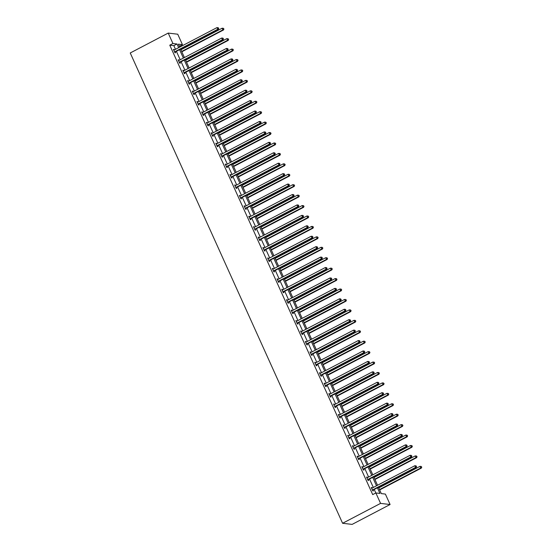 <?xml version="1.0" encoding="UTF-8"?>
<svg xmlns="http://www.w3.org/2000/svg" width="552" height="552" viewBox="0 0 552 552"><rect width="100%" height="100%" fill="white"/><g stroke="black" fill="none" stroke-linecap="round" stroke-linejoin="round"><path stroke-width="0.83" d="M378.437 487.264L381.301 493.598L385.379 494.081L390.091 504.514L352.114 524.4L342.592 523.275L130.244 52.971L168.215 33.085L172.928 43.518L169.768 45.174L372.697 494.613L375.857 492.957L379.935 493.44L377.396 487.809M168.215 33.085L177.737 34.21L182.45 44.643L178.372 44.16L179.704 47.12M179.331 46.278L182.45 44.643M366.694 477.411L367.183 477.156L366.542 477.08L368.053 480.426L368.695 480.502L368.356 479.75M367.183 477.156L367.411 477.659M357.275 456.552L357.765 456.29L357.123 456.214L358.634 459.561L359.276 459.637L358.938 458.884M357.765 456.29L357.993 456.794M347.857 435.687L348.346 435.431L347.705 435.356L349.209 438.695L349.858 438.771L349.519 438.026M348.346 435.431L348.574 435.928M338.431 414.821L338.928 414.566L338.279 414.49L339.79 417.829L340.432 417.905L340.094 417.16M338.928 414.566L339.149 415.069M329.013 393.956L329.503 393.7L328.861 393.624L330.372 396.971L331.014 397.047L330.676 396.295M329.503 393.7L329.73 394.204M319.594 373.097L320.084 372.835L319.442 372.759L320.953 376.105L321.595 376.181L321.257 375.436M320.084 372.835L320.312 373.338M310.169 352.231L310.666 351.976L310.024 351.9L311.528 355.24L312.177 355.315L311.839 354.57M310.666 351.976L310.893 352.473M300.75 331.366L301.247 331.11L300.598 331.034L302.11 334.374L302.751 334.45L302.413 333.705M301.247 331.11L301.468 331.614M291.332 310.507L291.822 310.245L291.18 310.169L292.691 313.515L293.333 313.591L292.995 312.839M291.822 310.245L292.049 310.748M281.913 289.641L282.403 289.379L281.762 289.303L283.273 292.65L283.914 292.726L283.576 291.98M282.403 289.379L282.631 289.883M272.488 268.776L272.985 268.52L272.343 268.445L273.847 271.784L274.496 271.86L274.158 271.115M272.985 268.52L273.212 269.017M263.069 247.91L263.566 247.655L262.918 247.579L264.429 250.925L265.07 251.001L264.732 250.249M263.566 247.655L263.787 248.158M253.651 227.051L254.141 226.789L253.499 226.713L255.01 230.06L255.652 230.136L255.314 229.384M254.141 226.789L254.368 227.293M244.232 206.186L244.722 205.93L244.081 205.855L245.592 209.194L246.233 209.27L245.895 208.525M244.722 205.93L244.95 206.427M234.807 185.32L235.304 185.065L234.655 184.989L236.166 188.329L236.815 188.404L236.477 187.659M235.304 185.065L235.531 185.569M225.388 164.455L225.878 164.199L225.237 164.123L226.748 167.47L227.389 167.546L227.051 166.794M225.878 164.199L226.106 164.703M215.97 143.596L216.46 143.334L215.818 143.258L217.329 146.604L217.971 146.68L217.633 145.935M216.46 143.334L216.688 143.837M206.552 122.73L207.041 122.475L206.4 122.399L207.904 125.739L208.552 125.815L208.214 125.069M207.041 122.475L207.269 122.972M197.126 101.865L197.623 101.609L196.974 101.533L198.485 104.873L199.127 104.949L198.796 104.204M197.623 101.609L197.851 102.113M187.708 81.006L188.197 80.744L187.556 80.668L189.067 84.014L189.709 84.09L189.37 83.338M188.197 80.744L188.425 81.247M178.289 60.14L178.779 59.878L178.137 59.802L179.648 63.149L180.29 63.225L179.952 62.479M178.779 59.878L179.007 60.382M375.815 492.977L374.228 489.465M373.324 487.457L369.523 479.032M368.612 477.031L364.81 468.6M363.906 466.599L360.097 458.174M359.193 456.166L355.391 447.741M354.487 445.733L350.679 437.308M349.775 435.3L345.973 426.875M345.062 424.867L341.26 416.443M340.356 414.435L336.547 406.01M335.644 404.002L331.842 395.577M330.931 393.576L327.129 385.144M326.225 383.143L322.416 374.718M321.512 372.71L317.71 364.286M316.8 362.278L312.998 353.853M312.094 351.845L308.285 343.42M307.381 341.412L303.579 332.987M302.675 330.979L298.867 322.554M297.963 320.553L294.161 312.121M293.25 310.12L289.448 301.696M288.544 299.688L284.735 291.263M283.832 289.255L280.03 280.83M279.119 278.822L275.317 270.397M274.413 268.389L270.604 259.964M269.7 257.957L265.898 249.532M264.994 247.531L261.186 239.099M260.282 237.098L256.48 228.666M255.569 226.665L251.767 218.24M250.863 216.232L247.054 207.807M246.151 205.799L242.349 197.374M241.438 195.367L237.636 186.942M236.732 184.934L232.923 176.509M232.019 174.501L228.217 166.076M227.307 164.075L223.505 155.643M222.601 153.642L218.792 145.217M217.888 143.209L214.086 134.785M213.182 132.777L209.374 124.352M208.47 122.344L204.668 113.919M203.757 111.911L199.955 103.486M199.051 101.478L195.242 93.053M194.338 91.052L190.537 82.621M189.626 80.62L185.824 72.195M184.92 70.187L181.111 61.762M180.207 59.754L176.405 51.329M175.501 49.321L173.845 45.657L169.768 45.174M173.576 49.708L174.073 49.452L173.425 49.376L174.936 52.716L175.577 52.792L175.239 52.047M174.073 49.452L174.294 49.949M182.995 70.573L183.492 70.311L182.85 70.235L184.354 73.582L185.003 73.657L184.665 72.905M183.492 70.311L183.719 70.815M192.42 91.432L192.91 91.177L192.268 91.101L193.78 94.447L194.421 94.523L194.083 93.771M192.91 91.177L193.138 91.68M201.839 112.297L202.329 112.042L201.687 111.966L203.198 115.306L203.84 115.382L203.502 114.637M202.329 112.042L202.556 112.539M211.257 133.163L211.754 132.901L211.105 132.825L212.617 136.171L213.258 136.247L212.92 135.502M211.754 132.901L211.975 133.405M220.676 154.029L221.173 153.766L220.531 153.691L222.035 157.037L222.684 157.113L222.346 156.361M221.173 153.766L221.4 154.27M230.101 174.887L230.591 174.632L229.949 174.556L231.46 177.896L232.102 177.979L231.764 177.227M230.591 174.632L230.819 175.136M239.52 195.753L240.01 195.498L239.368 195.422L240.879 198.761L241.521 198.837L241.183 198.092M240.01 195.498L240.237 195.994M248.938 216.619L249.435 216.356L248.786 216.28L250.297 219.627L250.939 219.703L250.601 218.958M249.435 216.356L249.656 216.86M258.364 237.484L258.853 237.222L258.212 237.146L259.716 240.493L260.365 240.568L260.026 239.816M258.853 237.222L259.081 237.726M267.782 258.343L268.272 258.088L267.63 258.012L269.141 261.351L269.783 261.427L269.445 260.682M268.272 258.088L268.5 258.591M277.201 279.208L277.69 278.953L277.049 278.877L278.56 282.217L279.202 282.293L278.863 281.548M277.69 278.953L277.918 279.45M286.619 300.074L287.116 299.812L286.467 299.736L287.978 303.082L288.62 303.158L288.289 302.406M287.116 299.812L287.344 300.316M296.044 320.933L296.534 320.677L295.893 320.602L297.404 323.948L298.045 324.024L297.707 323.272M296.534 320.677L296.762 321.181M305.463 341.798L305.953 341.543L305.311 341.467L306.822 344.807L307.464 344.883L307.126 344.137M305.953 341.543L306.181 342.04M314.882 362.664L315.371 362.409L314.73 362.326L316.241 365.672L316.882 365.748L316.544 365.003M315.371 362.409L315.599 362.906M324.3 383.53L324.797 383.267L324.155 383.191L325.659 386.538L326.308 386.614L325.97 385.862M324.797 383.267L325.024 383.771M333.725 404.388L334.215 404.133L333.574 404.057L335.085 407.397L335.726 407.479L335.388 406.727M334.215 404.133L334.443 404.637M343.144 425.254L343.634 424.999L342.992 424.923L344.503 428.262L345.145 428.338L344.807 427.593M343.634 424.999L343.861 425.495M352.562 446.119L353.059 445.857L352.411 445.781L353.922 449.128L354.563 449.204L354.225 448.459M353.059 445.857L353.28 446.361M361.981 466.985L362.478 466.723L361.836 466.647L363.34 469.993L363.989 470.069L363.651 469.317M362.478 466.723L362.705 467.227M371.406 487.844L371.896 487.588L371.254 487.513L372.766 490.852L373.407 490.928L373.069 490.183M371.896 487.588L372.124 488.092M375.857 492.957L380.569 503.389L342.592 523.275M380.569 503.389L390.091 504.514M180.614 49.121L184.416 57.553M185.32 59.554L189.129 67.979M190.033 69.987L193.835 78.412M194.746 80.419L198.547 88.844M199.451 90.852L203.26 99.277M204.164 101.285L207.966 109.71M208.877 111.718L212.679 120.143M213.583 122.144L217.391 130.576M218.295 132.577L222.097 141.001M223.001 143.009L226.81 151.434M227.714 153.442L231.516 161.867M232.427 163.875L236.228 172.3M237.132 174.308L240.941 182.733M241.845 184.741L245.647 193.165M246.558 195.173L250.36 203.598M251.263 205.599L255.072 214.031M255.976 216.032L259.778 224.457M260.682 226.465L264.491 234.89M265.395 236.898L269.197 245.323M270.107 247.33L273.909 255.755M274.813 257.763L278.622 266.188M279.526 268.196L283.328 276.621M284.239 278.622L288.04 287.054M288.944 289.055L292.753 297.48M293.657 299.488L297.459 307.912M298.37 309.92L302.172 318.345M303.076 320.353L306.884 328.778M307.788 330.786L311.59 339.211M312.494 341.219L316.303 349.644M317.207 351.645L321.009 360.077M321.919 362.077L325.721 370.502M326.625 372.51L330.434 380.935M331.338 382.943L335.14 391.368M336.051 393.376L339.853 401.801M340.757 403.809L344.565 412.234M345.469 414.241L349.271 422.666M350.175 424.674L353.984 433.099M354.888 435.1L358.69 443.532M359.6 445.533L363.402 453.958M364.306 455.966L368.115 464.391M369.019 466.399L372.821 474.823M373.732 476.831L377.533 485.256M178.662 47.665L177.006 44.001L172.928 43.518M376.492 485.801L372.683 477.376M371.779 475.369L367.977 466.944M367.066 464.943L363.264 456.511M362.36 454.51L358.552 446.078M357.648 444.077L353.846 435.652M352.942 433.644L349.133 425.219M348.229 423.212L344.427 414.787M343.517 412.779L339.715 404.354M338.811 402.346L335.002 393.921M334.098 391.913L330.296 383.488M329.385 381.487L325.583 373.055M324.679 371.054L320.871 362.629M319.967 360.622L316.165 352.197M315.254 350.189L311.452 341.764M310.548 339.756L306.739 331.331M305.836 329.323L302.034 320.898M301.13 318.89L297.321 310.465M296.417 308.464L292.615 300.033M291.704 298.032L287.902 289.607M286.999 287.599L283.19 279.174M282.286 277.166L278.484 268.741M277.573 266.733L273.771 258.308M272.867 256.3L269.059 247.876M268.155 245.868L264.353 237.443M263.449 235.435L259.64 227.01M258.736 225.009L254.934 216.577M254.023 214.576L250.222 206.151M249.318 204.143L245.509 195.718M244.605 193.711L240.803 185.286M239.892 183.278L236.09 174.853M235.186 172.845L231.378 164.42M230.474 162.412L226.672 153.987M225.761 151.986L221.959 143.554M221.055 141.553L217.246 133.129M216.343 131.121L212.541 122.696M211.637 120.688L207.828 112.263M206.924 110.255L203.122 101.83M202.211 99.822L198.409 91.397M197.506 89.389L193.697 80.965M192.793 78.964L188.991 70.532M188.08 68.531L184.278 60.106M183.374 58.098L179.566 49.673M173.845 45.657L177.006 44.001M174.887 51.709L175.529 51.784L218.378 29.346L217.736 29.27L174.887 51.709A0.745 0.704 -83.2 0 0 174.673 51.881L174.598 51.971M218.523 28.359L218.219 27.697L218.523 28.359L217.736 29.27L216.977 27.6L174.135 50.039A0.745 0.704 -83.2 0 1 173.873 50.115L173.763 50.122M175.529 51.784A0.745 0.704 -83.2 0 0 175.315 51.957L174.846 52.509M218.378 29.346L218.778 28.393M218.219 27.697L216.977 27.6M181.822 51.798L223.525 29.96L222.884 29.884L222.125 28.207L180.911 49.79M181.67 51.46L222.884 29.884L223.926 29.001L223.367 28.304L223.67 28.973M222.125 28.207L223.367 28.304M223.926 29.001L223.525 29.96M179.6 62.141L180.242 62.217L223.091 39.778L222.442 39.703L179.6 62.141A0.745 0.704 -83.2 0 0 179.386 62.314L179.31 62.404M223.236 38.792L222.932 38.122L223.236 38.792L222.442 39.703L221.69 38.033L178.841 60.472A0.745 0.704 -83.2 0 1 178.586 60.541L178.475 60.554M180.242 62.217A0.745 0.704 -83.2 0 0 180.028 62.39L179.552 62.942M223.091 39.778L223.491 38.826M222.932 38.122L221.69 38.033M184.306 72.574L184.954 72.65L227.797 50.211L227.155 50.135L184.306 72.574A0.745 0.704 -83.2 0 0 184.092 72.747L184.016 72.829M227.941 49.225L227.645 48.555L227.941 49.225L227.155 50.135L226.403 48.466L183.554 70.897A0.745 0.704 -83.2 0 1 183.298 70.973L183.181 70.987M184.954 72.65A0.745 0.704 -83.2 0 0 184.734 72.823L184.264 73.375M227.797 50.211L228.204 49.259M227.645 48.555L226.403 48.466M186.528 62.231L228.231 40.393L227.59 40.31L226.837 38.64L185.624 60.223M186.376 61.893L227.59 40.31L228.638 39.433L228.079 38.737L228.383 39.406M226.837 38.64L228.079 38.737M228.638 39.433L228.231 40.393M191.24 72.657L232.944 50.819L232.302 50.743L231.543 49.073L190.337 70.656M191.089 72.326L232.302 50.743L233.351 49.866L232.792 49.169L233.089 49.839M231.543 49.073L232.792 49.169M233.351 49.866L232.944 50.819M189.019 83.007L189.66 83.083L232.509 60.644L231.868 60.568L189.019 83.007A0.745 0.704 -83.2 0 0 188.805 83.179L188.729 83.262M232.654 59.657L232.351 58.988L232.654 59.657L231.868 60.568L231.109 58.898L188.267 81.33A0.745 0.704 -83.2 0 1 188.004 81.406L187.894 81.42M189.66 83.083A0.745 0.704 -83.2 0 0 189.446 83.255L188.977 83.807M232.509 60.644L232.909 59.685M232.351 58.988L231.109 58.898M195.946 83.09L237.657 61.251L237.015 61.175L236.256 59.506L195.042 81.089M195.801 82.759L237.015 61.175L238.057 60.299L237.498 59.595L237.802 60.265M236.256 59.506L237.498 59.595M238.057 60.299L237.657 61.251M193.731 93.433L194.373 93.509L237.215 71.077L236.573 71.001L193.731 93.433A0.745 0.704 -83.2 0 0 193.517 93.605L193.441 93.695M237.367 70.09L237.063 69.421L237.367 70.09L236.573 71.001L235.821 69.324L192.972 91.763A0.745 0.704 -83.2 0 1 192.717 91.839L192.607 91.846M194.373 93.509A0.745 0.704 -83.2 0 0 194.159 93.681L193.683 94.24M237.215 71.077L237.622 70.118M237.063 69.421L235.821 69.324M200.659 93.523L242.362 71.684L241.721 71.608L240.969 69.938L199.755 91.522M200.507 93.191L241.721 71.608L242.77 70.732L242.211 70.028L242.514 70.697M240.969 69.938L242.211 70.028M242.77 70.732L242.362 71.684M198.437 103.866L199.079 103.942L241.928 81.51L241.286 81.434L198.437 103.866A0.745 0.704 -83.2 0 0 198.223 104.038L198.147 104.128M242.073 80.523L241.769 79.854L242.073 80.523L241.286 81.434L240.527 79.757L197.685 102.196A0.745 0.704 -83.2 0 1 197.423 102.272L197.312 102.279M199.079 103.942A0.745 0.704 -83.2 0 0 198.865 104.114L198.396 104.673M241.928 81.51L242.335 80.551M241.769 79.854L240.527 79.757M205.372 103.955L247.075 82.117L246.433 82.041L245.674 80.371L204.468 101.947M205.22 103.624L246.433 82.041L247.475 81.165L246.916 80.461L247.22 81.13M245.674 80.371L246.916 80.461M247.475 81.165L247.075 82.117M203.15 114.298L203.792 114.374L246.64 91.942L245.992 91.86L203.15 114.298A0.745 0.704 -83.2 0 0 202.936 114.471L202.86 114.561M246.785 90.956L246.482 90.286L246.785 90.956L245.992 91.86L245.24 90.19L202.391 112.629A0.745 0.704 -83.2 0 1 202.135 112.705L202.025 112.711M203.792 114.374A0.745 0.704 -83.2 0 0 203.578 114.547L203.101 115.106M246.64 91.942L247.041 90.983M246.482 90.286L245.24 90.19M210.077 114.388L251.788 92.55L251.139 92.474L250.387 90.804L209.173 112.38M209.932 114.057L251.139 92.474L252.188 91.591L251.629 90.894L251.933 91.563M250.387 90.804L251.629 90.894M252.188 91.591L251.788 92.55M207.856 124.731L208.504 124.807L251.346 102.368L250.705 102.292L207.856 124.731A0.745 0.704 -83.2 0 0 207.642 124.904L207.573 124.993M251.491 101.389L251.194 100.719L251.491 101.389L250.705 102.292L249.952 100.623L207.103 123.061A0.745 0.704 -83.2 0 1 206.848 123.137L206.738 123.144M208.504 124.807A0.745 0.704 -83.2 0 0 208.29 124.98L207.814 125.539M251.346 102.368L251.753 101.416M251.194 100.719L249.952 100.623M214.79 124.821L256.494 102.982L255.852 102.907L255.1 101.23L213.886 122.813M214.638 124.483L255.852 102.907L256.901 102.023L256.342 101.326L256.639 101.996M255.1 101.23L256.342 101.326M256.901 102.023L256.494 102.982M212.568 135.164L213.21 135.24L256.059 112.801L255.417 112.725L212.568 135.164A0.745 0.704 -83.2 0 0 212.354 135.337L212.278 135.426M256.204 111.814L255.9 111.145L256.204 111.814L255.417 112.725L254.658 111.055L211.816 133.494A0.745 0.704 -83.2 0 1 211.554 133.57L211.444 133.577M213.21 135.24A0.745 0.704 -83.2 0 0 212.996 135.412L212.527 135.964M256.059 112.801L256.459 111.849M255.9 111.145L254.658 111.055M219.503 135.254L261.206 113.415L260.565 113.339L259.806 111.663L218.592 133.246M219.351 134.916L260.565 113.339L261.607 112.456L261.048 111.759L261.351 112.429M259.806 111.663L261.048 111.759M261.607 112.456L261.206 113.415M217.281 145.597L217.923 145.673L260.772 123.234L260.123 123.158L217.281 145.597A0.745 0.704 -83.2 0 0 217.067 145.769L216.991 145.852M260.917 122.247L260.613 121.578L260.917 122.247L260.123 123.158L259.371 121.488L216.522 143.92A0.745 0.704 -83.2 0 1 216.267 143.996L216.156 144.01M217.923 145.673A0.745 0.704 -83.2 0 0 217.709 145.845L217.233 146.397M260.772 123.234L261.172 122.282M260.613 121.578L259.371 121.488M221.987 156.03L222.635 156.106L265.477 133.667L264.836 133.591L221.987 156.03A0.745 0.704 -83.2 0 0 221.773 156.202L221.697 156.285M265.622 132.68L265.326 132.011L265.622 132.68L264.836 133.591L264.084 131.921L221.235 154.353A0.745 0.704 -83.2 0 1 220.979 154.429L220.869 154.443M222.635 156.106A0.745 0.704 -83.2 0 0 222.422 156.278L221.945 156.83M265.477 133.667L265.885 132.715M265.326 132.011L264.084 131.921M226.7 166.456L227.341 166.538L270.19 144.1L269.548 144.024L226.7 166.456A0.745 0.704 -83.2 0 0 226.486 166.628L226.41 166.718M270.335 143.113L270.031 142.444L270.335 143.113L269.548 144.024L268.789 142.354L225.947 164.786A0.745 0.704 -83.2 0 1 225.685 164.862L225.575 164.869M227.341 166.538A0.745 0.704 -83.2 0 0 227.127 166.704L226.658 167.263M270.19 144.1L270.59 143.14M270.031 142.444L268.789 142.354M231.412 176.888L232.054 176.964L274.903 154.532L274.254 154.456L231.412 176.888A0.745 0.704 -83.2 0 0 231.198 177.061L231.122 177.151M275.048 153.546L274.744 152.876L275.048 153.546L274.254 154.456L273.502 152.78L230.653 175.219A0.745 0.704 -83.2 0 1 230.398 175.294L230.287 175.301M232.054 176.964A0.745 0.704 -83.2 0 0 231.84 177.137L231.364 177.696M274.903 154.532L275.303 153.573M274.744 152.876L273.502 152.78M236.118 187.321L236.767 187.397L279.609 164.965L278.967 164.889L236.118 187.321A0.745 0.704 -83.2 0 0 235.904 187.494L235.828 187.583M279.754 163.978L279.457 163.309L279.754 163.978L278.967 164.889L278.215 163.213L235.366 185.651A0.745 0.704 -83.2 0 1 235.104 185.727L234.993 185.734M236.767 187.397A0.745 0.704 -83.2 0 0 236.546 187.57L236.077 188.128M279.609 164.965L280.016 164.006M279.457 163.309L278.215 163.213M240.831 197.754L241.472 197.83L284.321 175.391L283.68 175.315L240.831 197.754A0.745 0.704 -83.2 0 0 240.617 197.927L240.541 198.016M284.466 174.411L284.163 173.742L284.466 174.411L283.68 175.315L282.921 173.645L240.079 196.084A0.745 0.704 -83.2 0 1 239.816 196.16L239.706 196.167M241.472 197.83A0.745 0.704 -83.2 0 0 241.258 198.002L240.789 198.561M284.321 175.391L284.722 174.439M284.163 173.742L282.921 173.645M245.543 208.187L246.185 208.263L289.027 185.824L288.385 185.748L245.543 208.187A0.745 0.704 -83.2 0 0 245.323 208.359L245.254 208.449M289.179 184.837L288.875 184.175L289.179 184.837L288.385 185.748L287.633 184.078L244.784 206.517A0.745 0.704 -83.2 0 1 244.529 206.593L244.419 206.6M246.185 208.263A0.745 0.704 -83.2 0 0 245.971 208.435L245.495 208.987M289.027 185.824L289.434 184.872M288.875 184.175L287.633 184.078M250.249 218.62L250.891 218.695L293.74 196.257L293.098 196.181L250.249 218.62A0.745 0.704 -83.2 0 0 250.035 218.792L249.959 218.882M293.885 195.27L293.581 194.601L293.885 195.27L293.098 196.181L292.339 194.511L249.497 216.95A0.745 0.704 -83.2 0 1 249.235 217.019L249.124 217.033M250.891 218.695A0.745 0.704 -83.2 0 0 250.677 218.868L250.208 219.42M293.74 196.257L294.14 195.304M293.581 194.601L292.339 194.511M254.962 229.052L255.604 229.128L298.453 206.689L297.804 206.614L254.962 229.052A0.745 0.704 -83.2 0 0 254.748 229.225L254.672 229.308M298.597 205.703L298.294 205.033L298.597 205.703L297.804 206.614L297.052 204.944L254.203 227.376A0.745 0.704 -83.2 0 1 253.948 227.452L253.837 227.465M255.604 229.128A0.745 0.704 -83.2 0 0 255.39 229.301L254.914 229.853M298.453 206.689L298.853 205.737M298.294 205.033L297.052 204.944M259.668 239.485L260.316 239.561L303.158 217.122L302.517 217.046L259.668 239.485A0.745 0.704 -83.2 0 0 259.454 239.651L259.378 239.74M303.303 216.136L303.007 215.466L303.303 216.136L302.517 217.046L301.765 215.377L258.916 237.808A0.745 0.704 -83.2 0 1 258.66 237.884L258.55 237.898M260.316 239.561A0.745 0.704 -83.2 0 0 260.102 239.734L259.626 240.286M303.158 217.122L303.565 216.163M303.007 215.466L301.765 215.377M224.209 145.687L265.919 123.841L265.27 123.765L264.518 122.095L223.305 143.679M224.057 145.349L265.27 123.765L266.319 122.889L265.76 122.192L266.064 122.861M264.518 122.095L265.76 122.192M266.319 122.889L265.919 123.841M228.921 156.112L270.625 134.274L269.983 134.198L269.231 132.528L228.017 154.111M228.769 155.781L269.983 134.198L271.032 133.322L270.473 132.625L270.77 133.287M269.231 132.528L270.473 132.625M271.032 133.322L270.625 134.274M233.634 166.545L275.338 144.707L274.696 144.631L273.937 142.961L232.723 164.544M233.482 166.214L274.696 144.631L275.738 143.755L275.179 143.051L275.482 143.72M273.937 142.961L275.179 143.051M275.738 143.755L275.338 144.707M238.34 176.978L280.043 155.14L279.402 155.064L278.65 153.394L237.436 174.97M238.188 176.647L279.402 155.064L280.45 154.187L279.892 153.484L280.195 154.153M278.65 153.394L279.892 153.484M280.45 154.187L280.043 155.14M243.052 187.411L284.756 165.572L284.114 165.496L283.355 163.827L242.149 185.403M242.901 187.08L284.114 165.496L285.163 164.613L284.597 163.916L284.901 164.586M283.355 163.827L284.597 163.916M285.163 164.613L284.756 165.572M247.758 197.844L289.469 176.005L288.82 175.929L288.068 174.253L246.854 195.836M247.613 197.506L288.82 175.929L289.869 175.046L289.31 174.349L289.614 175.018M288.068 174.253L289.31 174.349M289.869 175.046L289.469 176.005M252.471 208.276L294.175 186.438L293.533 186.362L292.781 184.685L251.567 206.269M252.319 207.938L293.533 186.362L294.582 185.479L294.023 184.782L294.32 185.451M292.781 184.685L294.023 184.782M294.582 185.479L294.175 186.438M257.184 218.709L298.887 196.864L298.246 196.788L297.487 195.118L256.273 216.701M257.032 218.371L298.246 196.788L299.287 195.912L298.729 195.215L299.032 195.884M297.487 195.118L298.729 195.215M299.287 195.912L298.887 196.864M261.889 229.135L303.6 207.297L302.951 207.221L302.199 205.551L260.986 227.134M261.738 228.804L302.951 207.221L304 206.344L303.441 205.648L303.745 206.31M302.199 205.551L303.441 205.648M304 206.344L303.6 207.297M266.602 239.568L308.306 217.73L307.664 217.654L306.912 215.984L265.698 237.567M266.45 239.237L307.664 217.654L308.713 216.777L308.154 216.073L308.451 216.743M306.912 215.984L308.154 216.073M308.713 216.777L308.306 217.73M264.38 249.911L265.022 249.987L307.871 227.555L307.229 227.479L264.38 249.911A0.745 0.704 -83.2 0 0 264.166 250.084L264.091 250.173M308.016 226.568L307.712 225.899L308.016 226.568L307.229 227.479L306.47 225.802L263.628 248.241A0.745 0.704 -83.2 0 1 263.366 248.317L263.256 248.324M265.022 249.987A0.745 0.704 -83.2 0 0 264.808 250.159L264.339 250.718M307.871 227.555L308.271 226.596M307.712 225.899L306.47 225.802M271.315 250.001L313.018 228.162L312.377 228.086L311.618 226.417L270.404 247.993M271.163 249.67L312.377 228.086L313.419 227.21L312.86 226.506L313.163 227.176M311.618 226.417L312.86 226.506M313.419 227.21L313.018 228.162M269.093 260.344L269.735 260.42L312.584 237.988L311.935 237.912L269.093 260.344A0.745 0.704 -83.2 0 0 268.879 260.516L268.803 260.606M312.729 237.001L312.425 236.332L312.729 237.001L311.935 237.912L311.183 236.235L268.334 258.674A0.745 0.704 -83.2 0 1 268.079 258.75L267.968 258.757M269.735 260.42A0.745 0.704 -83.2 0 0 269.521 260.592L269.045 261.151M312.584 237.988L312.984 237.029M312.425 236.332L311.183 236.235M276.021 260.434L317.731 238.595L317.083 238.519L316.33 236.849L275.117 258.426M275.869 260.102L317.083 238.519L318.131 237.636L317.572 236.939L317.876 237.608M316.33 236.849L317.572 236.939M318.131 237.636L317.731 238.595M273.799 270.777L274.447 270.853L317.29 248.414L316.648 248.338L273.799 270.777A0.745 0.704 -83.2 0 0 273.585 270.949L273.509 271.039M317.434 247.434L317.138 246.765L317.434 247.434L316.648 248.338L315.896 246.668L273.047 269.107A0.745 0.704 -83.2 0 1 272.791 269.183L272.681 269.19M274.447 270.853A0.745 0.704 -83.2 0 0 274.234 271.025L273.757 271.584M317.29 248.414L317.697 247.462M317.138 246.765L315.896 246.668M280.733 270.866L322.437 249.028L321.795 248.952L321.043 247.275L279.829 268.858M280.582 270.528L321.795 248.952L322.844 248.069L322.285 247.372L322.582 248.041M321.043 247.275L322.285 247.372M322.844 248.069L322.437 249.028M278.512 281.209L279.153 281.285L322.002 258.847L321.361 258.771L278.512 281.209A0.745 0.704 -83.2 0 0 278.298 281.382L278.222 281.472M322.147 257.86L321.844 257.197L322.147 257.86L321.361 258.771L320.602 257.101L277.76 279.54A0.745 0.704 -83.2 0 1 277.497 279.616L277.387 279.623M279.153 281.285A0.745 0.704 -83.2 0 0 278.939 281.458L278.47 282.01M322.002 258.847L322.402 257.894M321.844 257.197L320.602 257.101M285.446 281.299L327.15 259.461L326.508 259.385L325.749 257.708L284.535 279.291M285.294 280.961L326.508 259.385L327.55 258.502L326.991 257.805L327.295 258.474M325.749 257.708L326.991 257.805M327.55 258.502L327.15 259.461M283.224 291.642L283.866 291.718L326.708 269.279L326.066 269.203L283.224 291.642A0.745 0.704 -83.2 0 0 283.01 291.815L282.935 291.904M326.86 268.293L326.556 267.623L326.86 268.293L326.066 269.203L325.314 267.534L282.465 289.972A0.745 0.704 -83.2 0 1 282.21 290.048L282.1 290.055M283.866 291.718A0.745 0.704 -83.2 0 0 283.652 291.891L283.176 292.443M326.708 269.279L327.115 268.327M326.556 267.623L325.314 267.534M290.152 291.732L331.855 269.893L331.214 269.811L330.462 268.141L289.248 289.724M290 291.394L331.214 269.811L332.263 268.934L331.704 268.237L332.007 268.907M330.462 268.141L331.704 268.237M332.263 268.934L331.855 269.893M287.93 302.075L288.572 302.151L331.421 279.712L330.779 279.636L287.93 302.075A0.745 0.704 -83.2 0 0 287.716 302.248L287.64 302.33M331.566 278.725L331.262 278.056L331.566 278.725L330.779 279.636L330.02 277.966L287.178 300.398A0.745 0.704 -83.2 0 1 286.916 300.474L286.805 300.488M288.572 302.151A0.745 0.704 -83.2 0 0 288.358 302.323L287.889 302.875M331.421 279.712L331.828 278.76M331.262 278.056L330.02 277.966M294.865 302.158L336.568 280.319L335.926 280.243L335.167 278.574L293.961 300.157M294.713 301.827L335.926 280.243L336.968 279.367L336.409 278.67L336.713 279.34M335.167 278.574L336.409 278.67M336.968 279.367L336.568 280.319M292.643 312.508L293.284 312.584L336.133 290.145L335.485 290.069L292.643 312.508A0.745 0.704 -83.2 0 0 292.429 312.68L292.353 312.763M336.278 289.158L335.975 288.489L336.278 289.158L335.485 290.069L334.733 288.399L291.884 310.831A0.745 0.704 -83.2 0 1 291.628 310.907L291.518 310.921M293.284 312.584A0.745 0.704 -83.2 0 0 293.071 312.756L292.594 313.308M336.133 290.145L336.534 289.186M335.975 288.489L334.733 288.399M299.57 312.591L341.281 290.752L340.632 290.676L339.88 289.007L298.666 310.59M299.425 312.26L340.632 290.676L341.681 289.8L341.122 289.096L341.426 289.765M339.88 289.007L341.122 289.096M341.681 289.8L341.281 290.752M297.355 322.934L297.997 323.01L340.839 300.578L340.198 300.502L297.355 322.934A0.745 0.704 -83.2 0 0 297.135 323.106L297.066 323.196M340.991 299.591L340.688 298.922L340.991 299.591L340.198 300.502L339.445 298.825L296.596 321.264A0.745 0.704 -83.2 0 1 296.341 321.34L296.231 321.347M297.997 323.01A0.745 0.704 -83.2 0 0 297.783 323.182L297.307 323.741M340.839 300.578L341.246 299.619M340.688 298.922L339.445 298.825M302.061 333.367L302.703 333.442L345.552 311.011L344.91 310.935L302.061 333.367A0.745 0.704 -83.2 0 0 301.847 333.539L301.772 333.629M345.697 310.024L345.393 309.355L345.697 310.024L344.91 310.935L344.151 309.258L301.309 331.697A0.745 0.704 -83.2 0 1 301.047 331.773L300.937 331.78M302.703 333.442A0.745 0.704 -83.2 0 0 302.489 333.615L302.02 334.174M345.552 311.011L345.952 310.051M345.393 309.355L344.151 309.258M306.774 343.799L307.416 343.875L350.265 321.443L349.616 321.361L306.774 343.799A0.745 0.704 -83.2 0 0 306.56 343.972L306.484 344.062M350.41 320.457L350.106 319.787L350.41 320.457L349.616 321.361L348.864 319.691L306.015 342.13A0.745 0.704 -83.2 0 1 305.76 342.205L305.649 342.212M307.416 343.875A0.745 0.704 -83.2 0 0 307.202 344.048L306.726 344.607M350.265 321.443L350.665 320.484M350.106 319.787L348.864 319.691M311.48 354.232L312.128 354.308L354.971 331.869L354.329 331.793L311.48 354.232A0.745 0.704 -83.2 0 0 311.266 354.405L311.19 354.494M355.115 330.889L354.819 330.22L355.115 330.889L354.329 331.793L353.577 330.124L310.728 352.562A0.745 0.704 -83.2 0 1 310.472 352.638L310.362 352.645M312.128 354.308A0.745 0.704 -83.2 0 0 311.914 354.481L311.438 355.039M354.971 331.869L355.378 330.917M354.819 330.22L353.577 330.124M316.192 364.665L316.834 364.741L359.683 342.302L359.041 342.226L316.192 364.665A0.745 0.704 -83.2 0 0 315.979 364.837L315.903 364.927M359.828 341.315L359.524 340.646L359.828 341.315L359.041 342.226L358.282 340.556L315.44 362.995A0.745 0.704 -83.2 0 1 315.178 363.071L315.068 363.078M316.834 364.741A0.745 0.704 -83.2 0 0 316.62 364.913L316.151 365.465M359.683 342.302L360.083 341.35M359.524 340.646L358.282 340.556M320.905 375.098L321.547 375.174L364.396 352.735L363.747 352.659L320.905 375.098A0.745 0.704 -83.2 0 0 320.691 375.27L320.615 375.353M364.541 351.748L364.237 351.079L364.541 351.748L363.747 352.659L362.995 350.989L320.146 373.421A0.745 0.704 -83.2 0 1 319.891 373.497L319.78 373.511M321.547 375.174A0.745 0.704 -83.2 0 0 321.333 375.346L320.857 375.898M364.396 352.735L364.796 351.783M364.237 351.079L362.995 350.989M325.611 385.531L326.26 385.606L369.102 363.168L368.46 363.092L325.611 385.531A0.745 0.704 -83.2 0 0 325.397 385.703L325.321 385.786M369.247 362.181L368.95 361.512L369.247 362.181L368.46 363.092L367.708 361.422L324.859 383.854A0.745 0.704 -83.2 0 1 324.604 383.93L324.486 383.944M326.26 385.606A0.745 0.704 -83.2 0 0 326.039 385.779L325.57 386.331M369.102 363.168L369.509 362.216M368.95 361.512L367.708 361.422M330.324 395.963L330.965 396.039L373.814 373.601L373.173 373.525L330.324 395.963A0.745 0.704 -83.2 0 0 330.11 396.129L330.034 396.219M373.959 372.614L373.656 371.944L373.959 372.614L373.173 373.525L372.414 371.855L329.572 394.287A0.745 0.704 -83.2 0 1 329.309 394.363L329.199 394.369M330.965 396.039A0.745 0.704 -83.2 0 0 330.751 396.205L330.282 396.764M373.814 373.601L374.215 372.641M373.656 371.944L372.414 371.855M335.036 406.389L335.678 406.465L378.52 384.033L377.878 383.957L335.036 406.389A0.745 0.704 -83.2 0 0 334.816 406.562L334.747 406.651M378.672 383.047L378.368 382.377L378.672 383.047L377.878 383.957L377.126 382.281L334.277 404.719A0.745 0.704 -83.2 0 1 334.022 404.795L333.912 404.802M335.678 406.465A0.745 0.704 -83.2 0 0 335.464 406.638L334.988 407.197M378.52 384.033L378.927 383.074M378.368 382.377L377.126 382.281M339.742 416.822L340.384 416.898L383.233 394.466L382.591 394.39L339.742 416.822A0.745 0.704 -83.2 0 0 339.528 416.995L339.452 417.084M383.378 393.479L383.074 392.81L383.378 393.479L382.591 394.39L381.832 392.713L338.99 415.152A0.745 0.704 -83.2 0 1 338.728 415.228L338.617 415.235M340.384 416.898A0.745 0.704 -83.2 0 0 340.17 417.07L339.701 417.629M383.233 394.466L383.64 393.507M383.074 392.81L381.832 392.713M304.283 323.023L345.987 301.185L345.345 301.109L344.593 299.439L303.379 321.022M304.131 322.692L345.345 301.109L346.394 300.233L345.835 299.529L346.132 300.198M344.593 299.439L345.835 299.529M346.394 300.233L345.987 301.185M308.996 333.456L350.699 311.618L350.058 311.542L349.299 309.872L308.085 331.448M308.844 333.125L350.058 311.542L351.1 310.666L350.541 309.962L350.844 310.631M349.299 309.872L350.541 309.962M351.1 310.666L350.699 311.618M313.702 343.889L355.412 322.051L354.763 321.975L354.011 320.305L312.798 341.881M313.55 343.558L354.763 321.975L355.812 321.091L355.253 320.395L355.557 321.064M354.011 320.305L355.253 320.395M355.812 321.091L355.412 322.051M318.414 354.322L360.118 332.483L359.476 332.407L358.724 330.731L317.51 352.314M318.262 353.984L359.476 332.407L360.525 331.524L359.966 330.827L360.263 331.497M358.724 330.731L359.966 330.827M360.525 331.524L360.118 332.483M323.127 364.755L364.831 342.916L364.189 342.84L363.43 341.164L322.216 362.747M322.975 364.417L364.189 342.84L365.231 341.957L364.672 341.26L364.976 341.929M363.43 341.164L364.672 341.26M365.231 341.957L364.831 342.916M327.833 375.187L369.536 353.342L368.895 353.266L368.143 351.596L326.929 373.18M327.681 374.849L368.895 353.266L369.943 352.39L369.385 351.693L369.688 352.362M368.143 351.596L369.385 351.693M369.943 352.39L369.536 353.342M332.545 385.613L374.249 363.775L373.607 363.699L372.848 362.029L331.642 383.612M332.394 385.282L373.607 363.699L374.656 362.823L374.09 362.126L374.394 362.788M372.848 362.029L374.09 362.126M374.656 362.823L374.249 363.775M337.251 396.046L378.962 374.208L378.313 374.132L377.561 372.462L336.347 394.045M337.106 395.715L378.313 374.132L379.362 373.255L378.803 372.552L379.107 373.221M377.561 372.462L378.803 372.552M379.362 373.255L378.962 374.208M341.964 406.479L383.668 384.64L383.026 384.565L382.274 382.895L341.06 404.471M341.812 406.148L383.026 384.565L384.075 383.688L383.516 382.984L383.819 383.654M382.274 382.895L383.516 382.984M384.075 383.688L383.668 384.64M346.677 416.912L388.38 395.073L387.739 394.997L386.98 393.328L345.766 414.904M346.525 416.581L387.739 394.997L388.781 394.114L388.222 393.417L388.525 394.087M386.98 393.328L388.222 393.417M388.781 394.114L388.38 395.073M344.455 427.255L345.097 427.331L387.946 404.892L387.297 404.816L344.455 427.255A0.745 0.704 -83.2 0 0 344.241 427.427L344.165 427.517M388.091 403.912L387.787 403.243L388.091 403.912L387.297 404.816L386.545 403.146L343.696 425.585A0.745 0.704 -83.2 0 1 343.441 425.661L343.33 425.668M345.097 427.331A0.745 0.704 -83.2 0 0 344.883 427.503L344.407 428.062M387.946 404.892L388.346 403.94M387.787 403.243L386.545 403.146M351.382 427.345L393.093 405.506L392.444 405.43L391.692 403.753L350.479 425.337M351.238 427.006L392.444 405.43L393.493 404.547L392.934 403.85L393.238 404.519M391.692 403.753L392.934 403.85M393.493 404.547L393.093 405.506M349.161 437.688L349.809 437.764L392.651 415.325L392.01 415.249L349.161 437.688A0.745 0.704 -83.2 0 0 348.947 437.86L348.878 437.95M392.796 414.338L392.5 413.676L392.796 414.338L392.01 415.249L391.258 413.579L348.409 436.018A0.745 0.704 -83.2 0 1 348.153 436.094L348.043 436.101M349.809 437.764A0.745 0.704 -83.2 0 0 349.595 437.936L349.119 438.488M392.651 415.325L393.058 414.373M392.5 413.676L391.258 413.579M356.095 437.777L397.799 415.939L397.157 415.863L396.405 414.186L355.191 435.769M355.943 437.439L397.157 415.863L398.206 414.98L397.647 414.283L397.944 414.952M396.405 414.186L397.647 414.283M398.206 414.98L397.799 415.939M353.873 448.12L354.515 448.196L397.364 425.758L396.722 425.682L353.873 448.12A0.745 0.704 -83.2 0 0 353.659 448.293L353.584 448.383M397.509 424.771L397.205 424.102L397.509 424.771L396.722 425.682L395.963 424.012L353.121 446.451A0.745 0.704 -83.2 0 1 352.859 446.52L352.749 446.533M354.515 448.196A0.745 0.704 -83.2 0 0 354.301 448.369L353.832 448.921M397.364 425.758L397.764 424.805M397.205 424.102L395.963 424.012M360.808 448.21L402.512 426.365L401.87 426.289L401.111 424.619L359.897 446.202M360.656 447.872L401.87 426.289L402.912 425.413L402.353 424.716L402.656 425.385M401.111 424.619L402.353 424.716M402.912 425.413L402.512 426.365M358.586 458.553L359.228 458.629L402.077 436.19L401.428 436.114L358.586 458.553A0.745 0.704 -83.2 0 0 358.372 458.726L358.296 458.809M402.222 435.204L401.918 434.534L402.222 435.204L401.428 436.114L400.676 434.445L357.827 456.877A0.745 0.704 -83.2 0 1 357.572 456.952L357.461 456.966M359.228 458.629A0.745 0.704 -83.2 0 0 359.014 458.802L358.538 459.354M402.077 436.19L402.477 435.238M401.918 434.534L400.676 434.445M365.514 458.636L407.224 436.798L406.576 436.722L405.823 435.052L364.61 456.635M365.362 458.305L406.576 436.722L407.624 435.845L407.065 435.148L407.369 435.811M405.823 435.052L407.065 435.148M407.624 435.845L407.224 436.798M363.292 468.986L363.94 469.062L406.783 446.623L406.141 446.547L363.292 468.986A0.745 0.704 -83.2 0 0 363.078 469.152L363.002 469.241M406.927 445.636L406.631 444.967L406.927 445.636L406.141 446.547L405.389 444.877L362.54 467.309A0.745 0.704 -83.2 0 1 362.284 467.385L362.174 467.399M363.94 469.062A0.745 0.704 -83.2 0 0 363.727 469.234L363.25 469.786M406.783 446.623L407.19 445.664M406.631 444.967L405.389 444.877M370.226 469.069L411.93 447.23L411.288 447.154L410.536 445.485L369.322 467.068M370.075 468.738L411.288 447.154L412.337 446.278L411.778 445.574L412.075 446.244M410.536 445.485L411.778 445.574M412.337 446.278L411.93 447.23M368.005 479.412L368.646 479.488L411.495 457.056L410.854 456.98L368.005 479.412A0.745 0.704 -83.2 0 0 367.791 479.584L367.715 479.674M411.64 456.069L411.337 455.4L411.64 456.069L410.854 456.98L410.095 455.303L367.252 477.742A0.745 0.704 -83.2 0 1 366.99 477.818L366.88 477.825M368.646 479.488A0.745 0.704 -83.2 0 0 368.432 479.66L367.963 480.219M411.495 457.056L411.896 456.097M411.337 455.4L410.095 455.303M374.939 479.502L416.643 457.663L416.001 457.587L415.242 455.917L374.028 477.494M374.787 479.171L416.001 457.587L417.043 456.711L416.484 456.007L416.788 456.676M415.242 455.917L416.484 456.007M417.043 456.711L416.643 457.663M372.717 489.845L373.359 489.921L416.201 467.489L415.559 467.413L372.717 489.845A0.745 0.704 -83.2 0 0 372.503 490.017L372.427 490.107M416.353 466.502L416.049 465.833L416.353 466.502L415.559 467.413L414.807 465.736L371.958 488.175A0.745 0.704 -83.2 0 1 371.703 488.251L371.593 488.258M373.359 489.921A0.745 0.704 -83.2 0 0 373.145 490.093L372.669 490.652M416.201 467.489L416.608 466.53M416.049 465.833L414.807 465.736M379.645 489.934L421.348 468.096L420.707 468.02L419.955 466.35L378.741 487.927M379.493 489.603L420.707 468.02L421.756 467.144L421.197 466.44L421.5 467.109M419.955 466.35L421.197 466.44M421.756 467.144L421.348 468.096M174.673 51.881L175.315 51.957M179.386 62.314L180.028 62.39M184.092 72.747L184.734 72.823M188.805 83.179L189.446 83.255M193.517 93.605L194.159 93.681M198.223 104.038L198.865 104.114M202.936 114.471L203.578 114.547M207.642 124.904L208.29 124.98M212.354 135.337L212.996 135.412M217.067 145.769L217.709 145.845M221.773 156.202L222.422 156.278M226.486 166.628L227.127 166.704M231.198 177.061L231.84 177.137M235.904 187.494L236.546 187.57M240.617 197.927L241.258 198.002M245.323 208.359L245.971 208.435M250.035 218.792L250.677 218.868M254.748 229.225L255.39 229.301M259.454 239.651L260.102 239.734M264.166 250.084L264.808 250.159M268.879 260.516L269.521 260.592M273.585 270.949L274.234 271.025M278.298 281.382L278.939 281.458M283.01 291.815L283.652 291.891M287.716 302.248L288.358 302.323M292.429 312.68L293.071 312.756M297.135 323.106L297.783 323.182M301.847 333.539L302.489 333.615M306.56 343.972L307.202 344.048M311.266 354.405L311.914 354.481M315.979 364.837L316.62 364.913M320.691 375.27L321.333 375.346M325.397 385.703L326.039 385.779M330.11 396.129L330.751 396.205M334.816 406.562L335.464 406.638M339.528 416.995L340.17 417.07M344.241 427.427L344.883 427.503M348.947 437.86L349.595 437.936M353.659 448.293L354.301 448.369M358.372 458.726L359.014 458.802M363.078 469.152L363.727 469.234M367.791 479.584L368.432 479.66M372.503 490.017L373.145 490.093"/></g></svg>

